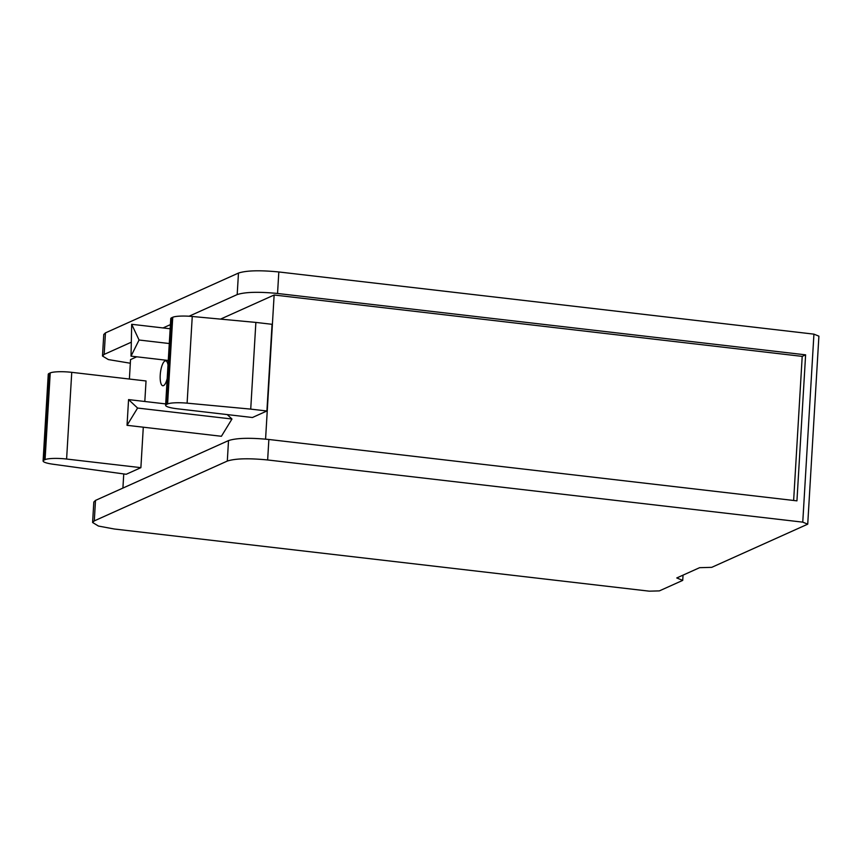 <?xml version="1.0" encoding="UTF-8"?>
<svg xmlns="http://www.w3.org/2000/svg" width="862" height="862" viewBox="0 0 862 862"><rect width="100%" height="100%" fill="white"/><g stroke="black" fill="none" stroke-linecap="round" stroke-linejoin="round"><path stroke-width="1.29" d="M699.61 567.681L711.721 567.347L807.726 524.171L802.759 522.146L267.651 459.963C248.752 458.11 235.304 458.476 227.309 461.062L94.292 520.885L92.6 522.491L98.451 526.057L114.172 528.988L649.28 591.17L659.365 590.89L682.726 580.385L676.767 577.96L699.61 567.681M807.726 524.171L818.9 336.169L813.933 334.144L278.825 271.961C259.925 270.108 246.478 270.474 238.472 273.06L105.455 332.883L103.763 334.488L102.492 356.017L108.343 359.573L130.324 363.236M813.933 334.144L802.759 522.146M131.315 342.192L104.173 354.401L102.492 356.017M265.571 439.135L274.138 295.009L802.21 356.383L805.614 354.842L277.542 293.479C258.643 291.625 245.196 291.992 237.19 294.578L189.069 316.225M170.407 324.618L163.026 327.937M805.614 354.842L796.941 500.854L268.869 439.48C249.969 437.627 236.522 437.993 228.516 440.579L95.499 500.402L93.818 502.018L92.6 522.491M683.038 575.137L682.726 580.385M274.138 295.009L220.543 319.112M136.735 356.803L130.539 359.594L129.386 379.043M802.21 356.383L793.643 500.466M122.91 488.075L123.751 473.981M165.698 403.912L128.567 399.602L127.037 425.311L221.405 436.28L231.964 419.018L227.234 414.59M255.874 322.42L192.258 316.473L187.108 403.157L250.723 409.116L255.874 322.42L272.058 324.306L266.908 410.991L252.415 417.51L177.119 408.76A16.992 2.92 -176.6 0 1 165.612 405.302L170.762 318.606A16.992 2.92 3.4 0 1 171.667 317.744L166.517 404.44A16.992 2.92 -176.6 0 0 165.612 405.302M49.156 373.418L44.005 460.103A16.992 2.92 -176.6 0 0 43.1 460.965L48.25 374.27A16.992 2.92 3.4 0 1 49.156 373.418L50.222 372.934A16.992 2.92 3.4 0 1 71.751 372.341L146.034 380.972L144.816 401.487M143.297 427.196L140.883 467.667L126.208 474.272L52.69 464.176A16.992 2.92 -176.6 0 1 43.1 460.965M168.015 364.971A12.531 3.847 -83.4 0 0 165.698 360.855A12.531 3.847 -83.4 0 0 164.987 360.973A12.531 3.847 -83.4 0 0 160.31 373.979A12.531 3.847 -83.4 0 0 162.81 385.745A12.531 3.847 -83.4 0 0 163.521 385.616A12.531 3.847 -83.4 0 0 167.196 378.601M44.005 460.103L45.072 459.618A16.992 2.92 3.4 0 1 66.6 459.037L140.883 467.667M187.108 403.157A16.992 2.92 -176.6 0 0 167.594 403.955L166.517 404.44M250.723 409.116L266.908 410.991M167.594 403.955L172.745 317.27A16.992 2.92 3.4 0 1 192.258 316.473M172.745 317.27L171.667 317.744M128.567 399.602L137.597 408.049L231.964 419.018M137.597 408.049L127.037 425.311M170.159 328.767L131.692 324.295L131.024 356.146L168.273 360.467M131.024 356.146L139.062 340.016L169.286 343.529M131.692 324.295L139.062 340.016M104.173 354.401L105.455 332.883M238.472 273.06L237.19 294.578M277.542 293.479L278.825 271.961M267.651 459.963L268.869 439.48M227.309 461.062L228.516 440.579M94.292 520.885L95.499 500.402M71.751 372.341L66.6 459.037M45.072 459.618L50.222 372.934"/></g></svg>
